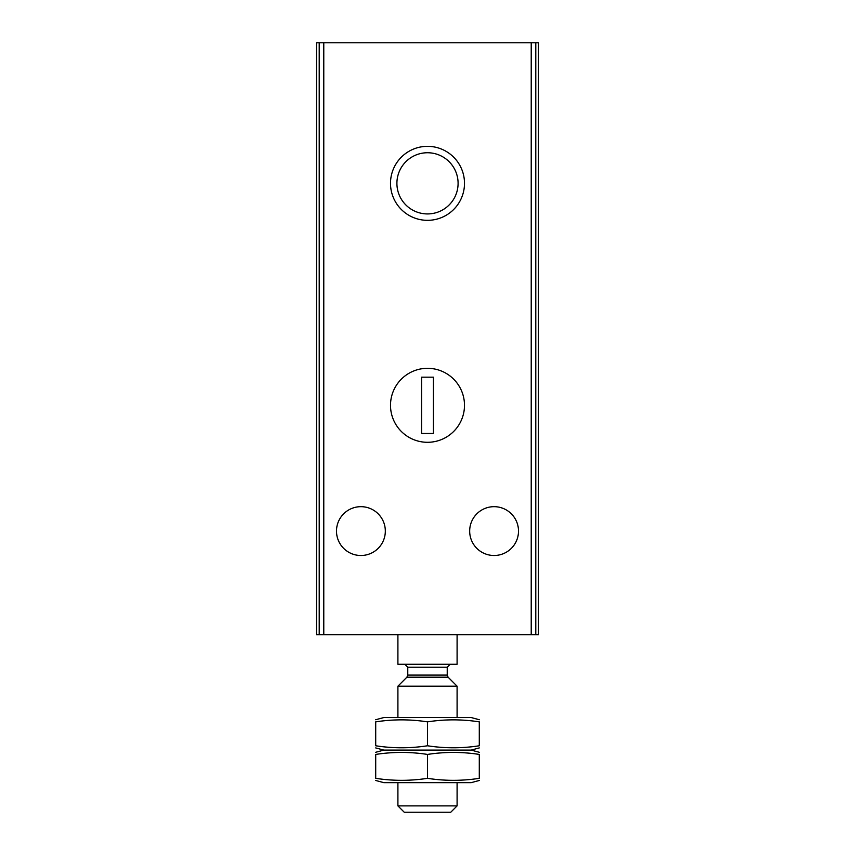 <?xml version="1.0" encoding="UTF-8"?>
<svg xmlns="http://www.w3.org/2000/svg" width="855" height="855" viewBox="0 0 855 855"><rect width="100%" height="100%" fill="white"/><g stroke="black" fill="none" stroke-linecap="round" stroke-linejoin="round"><path stroke-width="1.28" d="M494.094 506.673A24.421 24.421 0 0 1 515.234 543.299A24.421 24.421 0 0 1 472.943 543.299A24.421 24.421 0 0 1 494.094 506.673M360.906 506.673A24.421 24.421 0 0 1 382.057 543.299A24.421 24.421 0 0 1 339.766 543.299A24.421 24.421 0 0 1 360.906 506.673M316.51 42.75L316.51 634.677L538.49 634.677L538.49 42.75L316.51 42.75M427.5 146.333A37 37 0 0 1 459.541 201.833A37 37 0 0 1 395.459 201.833A37 37 0 0 1 427.5 146.333M427.5 368.313A37 37 0 0 1 459.541 423.802A37 37 0 0 1 395.459 423.802A37 37 0 0 1 427.5 368.313A37 37 0 0 1 459.541 423.802A37 37 0 0 1 395.459 423.802A37 37 0 0 1 427.5 368.313M427.5 152.746A30.588 30.588 0 0 1 453.994 198.627A30.588 30.588 0 0 1 401.006 198.627A30.588 30.588 0 0 1 427.5 152.746M433.421 377.183L421.579 377.183L421.579 433.421L433.421 433.421L433.421 377.183M397.906 634.677L397.906 664.271L457.094 664.271L457.094 634.677M457.094 805.891L397.906 805.891L404.255 812.25L450.745 812.25L457.094 805.891L457.094 782.656M397.906 717.537L397.906 686.191L457.094 686.191L457.094 717.537M397.906 805.891L397.906 782.656M404.81 664.271L407.771 667.231L407.771 675.097L406.905 677.192L397.906 686.191M375.708 780.476L383.842 782.656L471.158 782.656L479.292 780.476M479.292 778.328C479.292 781.149 479.292 781.149 479.292 778.328C462.031 781 444.76 781 427.5 778.328C410.24 781 392.969 781 375.708 778.328C375.708 781.149 375.708 781.149 375.708 778.328L375.708 754.431C392.969 751.759 410.24 751.759 427.5 754.431C444.76 751.759 462.031 751.759 479.292 754.431C479.292 751.598 479.292 751.598 479.292 754.431L479.292 778.328M479.292 747.922L471.158 750.102L383.842 750.102L471.158 750.102L479.292 752.282M375.708 754.431C375.708 751.598 375.708 751.598 375.708 754.431M427.5 778.328L427.5 754.431M375.708 752.282L383.842 750.102L375.708 747.922M479.292 745.774C479.292 748.595 479.292 748.595 479.292 745.774C462.031 748.446 444.76 748.446 427.5 745.774C410.24 748.446 392.969 748.446 375.708 745.774C375.708 748.595 375.708 748.595 375.708 745.774L375.708 721.866C392.969 719.194 410.24 719.194 427.5 721.866C444.76 719.194 462.031 719.194 479.292 721.866C479.292 719.044 479.292 719.044 479.292 721.866L479.292 745.774M375.708 719.728L383.842 717.537L471.158 717.537L479.292 719.728M375.708 721.866C375.708 719.044 375.708 719.044 375.708 721.866M427.5 745.774L427.5 721.866M323.778 42.75L323.778 634.677M531.222 42.75L531.222 634.677M535.786 42.75L535.786 634.677M319.214 42.75L319.214 634.677M406.905 677.192L448.095 677.192L457.094 686.191M407.771 675.097L447.229 675.097L448.095 677.192M407.771 667.231L447.229 667.231L450.19 664.271M447.229 675.097L447.229 667.231"/></g></svg>

